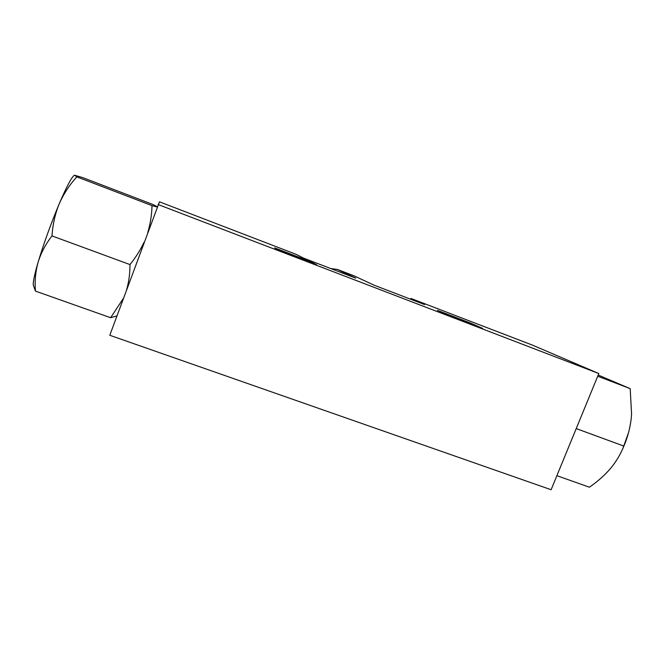 <?xml version="1.0" encoding="UTF-8"?>
<svg xmlns="http://www.w3.org/2000/svg" width="665" height="665" viewBox="0 0 665 665"><rect width="100%" height="100%" fill="white"/><g stroke="black" fill="none" stroke-linecap="round" stroke-linejoin="round"><path stroke-width="1" d="M116.899 315.933L110.623 317.712L123.2 298.66M157.289 206.749L152.925 204.496L82.743 177.622L74.746 175.286L76.832 176.865C69.492 184.912 63.616 193.922 59.193 203.897C55.087 213.997 52.701 224.67 52.011 235.925C45.694 244.022 41.064 252.758 38.138 262.11C35.536 271.578 34.638 281.237 35.445 291.104L33.425 285.509C32.718 283.074 34.289 275.277 38.138 262.11C43.815 243.299 50.831 223.889 59.193 203.897C66.334 187.222 71.271 177.779 73.998 175.552L74.339 175.277M126.558 289.907C128.877 281.902 130.016 273.456 129.966 264.57C135.668 257.53 140.365 250.09 144.047 242.251M147.813 232.401C150.39 223.656 151.786 214.728 152.002 205.635L157.164 206.99M158.112 204.537L598.816 373.539L551.119 489.739L109.792 335.276L159.459 201.819L296.149 254.338L303.564 258.111L355.775 278.153L337.379 269.433L353.979 275.817L374.054 285.177L424.561 304.57L410.987 298.46L532.723 345.235M274.645 247.895L310.713 261.736L316.557 264.703L279.067 250.323L274.645 247.895M598.816 373.539L532.748 345.243M437.404 310.356L470.795 323.173L482.624 328.41L448.027 315.135L437.404 310.356M159.459 201.819L296.149 254.338M310.472 262.367L310.713 261.736M470.554 323.78L470.795 323.173M129.966 264.57L52.011 235.925M110.623 317.712L35.445 291.104M152.002 205.635L76.832 176.865M576.223 428.584L623.878 446.09C627.61 437.437 630.063 428.243 631.218 418.526L631.584 414.129L630.187 388.634L598.192 375.052M597.719 376.207L630.187 388.634M556.888 475.691L589.414 487.204C597.469 481.66 604.493 475.433 610.495 468.509L611.908 466.78C616.97 460.271 620.96 453.372 623.878 446.09M622.972 448.218L628.575 432.508M337.388 269.441L330.788 268.56M330.771 268.552L337.379 269.433M410.978 298.46L532.74 345.235"/></g></svg>
